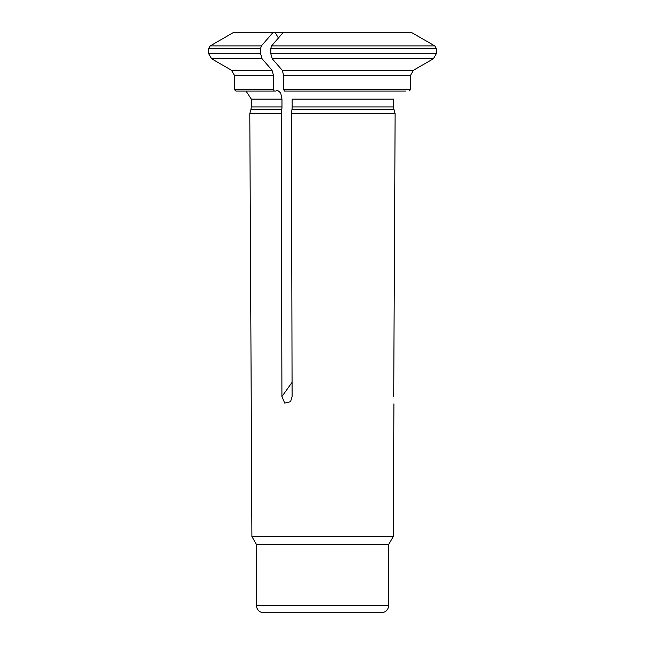<?xml version="1.0" encoding="UTF-8"?>
<svg xmlns="http://www.w3.org/2000/svg" width="645" height="645" viewBox="0 0 645 645"><rect width="100%" height="100%" fill="white"/><g stroke="black" fill="none" stroke-linecap="round" stroke-linejoin="round"><path stroke-width="0.97" d="M436.318 53.688L436.318 48.488L434.851 45.948A75224.915 75224.915 0 0 0 411.083 32.25L283.413 32.25A75224.915 37612.457 90 0 0 271.529 45.948L270.795 48.488L270.795 53.688L436.318 53.688L433.375 58.776L272.263 58.776L270.795 53.688M282.204 70.232L413.501 70.232L410.559 75.32L283.679 75.32L282.204 70.232A77119.409 38559.704 -90 0 1 272.263 58.776M413.501 70.232A77119.409 77119.409 0 0 0 433.375 58.776M393.708 396.554C393.91 405.705 393.91 405.705 393.708 396.554L395.127 113.722L291.395 113.722L292.104 396.554L290.548 401.706L284.727 403.093L281.921 396.554L281.212 113.722L249.792 113.722L251.905 536.584L393.248 536.584L393.91 403.875M291.395 113.722L292 109.207A8.788 4.394 90 0 0 292.153 106.925L292.153 99.12L393.611 99.12L393.611 106.925L292.153 106.925M405.987 91.034L284.413 91.034L283.679 89.566L283.679 75.32M283.413 32.25L274.98 32.25L278.414 38.015M260.612 48.488L261.346 45.948A75224.915 37612.457 90 0 1 273.23 32.25L233.869 32.25L210.149 45.948L208.682 48.488L260.612 48.488L260.612 53.688L262.088 58.776L211.616 58.776L208.682 53.688L260.612 53.688M281.212 113.722L281.817 109.207A8.788 4.394 90 0 0 281.97 106.925L281.97 99.12L280.664 92.872L277.543 90.324L275.778 91.034L235.868 91.034L234.401 89.566L234.401 75.32L231.458 70.232L272.021 70.232A77119.409 38559.704 -90 0 1 262.088 58.776M410.559 75.32L410.559 89.566L283.679 89.566M409.083 91.034L410.559 89.566M395.127 113.722L393.91 109.207A8.788 8.788 0 0 1 393.611 106.925M272.021 70.232L273.496 75.32L273.496 89.566L234.401 89.566M274.23 91.034L273.496 89.566M388.709 605.405L256.444 605.405L256.895 607.945C258.194 610.984 260.491 612.589 263.789 612.75L381.364 612.75C385.823 612.315 388.274 609.864 388.709 605.405L388.709 544.453L256.444 544.453L251.905 536.584M388.709 544.453L393.248 536.584M273.23 32.25L274.98 32.25M434.851 45.948L271.529 45.948M436.318 48.488L270.795 48.488M292.064 382.348L281.921 396.554M261.346 45.948L210.149 45.948M281.97 99.12L251.3 99.12L246.003 91.034M281.97 106.925L251.3 106.925L251.3 99.12M281.817 109.207L251.002 109.207L251.3 106.925M273.496 75.32L234.401 75.32M393.91 109.207L292 109.207M208.682 53.688L208.682 48.488M231.458 70.232L211.616 58.776M256.444 605.405L256.444 544.453M251.002 109.207L249.792 113.722"/></g></svg>
